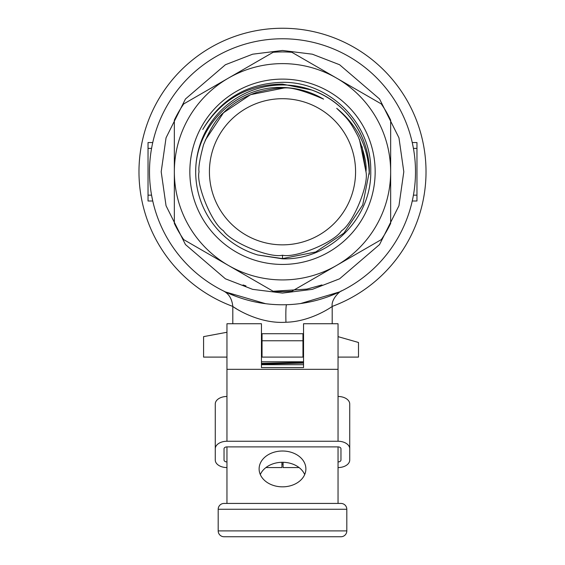 <?xml version="1.0" encoding="UTF-8"?>
<svg xmlns="http://www.w3.org/2000/svg" width="565" height="565" viewBox="0 0 565 565"><rect width="100%" height="100%" fill="white"/><g stroke="black" fill="none" stroke-linecap="round" stroke-linejoin="round"><path stroke-width="0.85" d="M302.96 340.766L262.04 340.766L262.04 333.71L302.96 333.71L302.96 357.101L262.04 357.101L262.04 340.766M338.04 357.101L358.5 357.101L358.5 342.482L338.04 336.641M149.499 171.774A133.001 133.001 0 0 1 282.5 38.773A133.001 133.001 0 0 1 415.501 171.774A133.001 133.001 0 0 1 282.5 304.775A133.001 133.001 0 0 1 149.499 171.774A133.001 133.001 0 0 0 282.5 304.775A133.001 133.001 0 0 0 415.501 171.774M152.649 142.994L152.748 142.542L148.037 142.542L148.037 195.158L151.568 195.158L152.649 200.554M235.774 296.293L225.597 291.985L265.628 303.702M300.58 303.539L339.558 291.914L329.339 296.251M413.432 195.158L416.963 195.158L416.963 201.006L412.252 201.006L412.351 200.554M332.192 306.421A143.524 143.524 0 0 0 282.5 28.25A143.524 143.524 0 0 0 232.808 306.421M332.079 306.548L332.192 306.463C332.637 306.223 311.266 321.697 285.954 322.241C257.668 324.246 232.356 306.385 232.808 306.463L232.808 323.731M261.454 361.777L303.546 361.777M341.889 290.777L341.889 290.777C340.49 290.523 330.906 299.118 332.192 306.463L332.192 323.731M195.681 171.774A86.819 86.819 0 0 0 257.697 254.97L282.5 258.812C329.628 260.437 372.074 218.048 370.739 170.884C371.777 123.516 329.628 81.593 282.5 82.335C247.293 83.288 220.71 99.009 202.757 129.484C221.056 99.581 247.639 84.46 282.5 84.129L311.647 89.997A86.819 86.819 0 0 0 195.681 171.774M282.5 264.434A92.66 92.66 0 0 1 189.84 171.774A92.66 92.66 0 0 1 282.5 79.114A92.66 92.66 0 0 1 375.16 171.774A92.66 92.66 0 0 1 282.5 264.434M339.742 111.037L336.705 108.311C357.483 125.268 368.345 147.239 369.284 174.225L369.319 171.774A86.819 86.819 0 0 0 311.647 89.997C345.808 101.566 369.651 136.003 369.319 171.774L362.709 204.996L343.887 233.161L315.722 251.983L282.5 258.586L257.697 254.97L282.5 258.586L315.722 251.983L343.887 233.161L362.709 204.996L369.319 171.774L362.709 204.996L343.887 233.161L315.722 251.983L282.5 258.586L257.697 254.97L282.5 258.586L315.722 251.983L343.887 233.161L362.709 204.996L369.319 171.774L362.709 204.996L343.887 233.161L315.722 251.983L282.5 258.586L257.697 254.97L282.5 258.586L315.722 251.983L343.887 233.161L362.709 204.996L369.319 171.774L362.709 204.996L343.887 233.161L315.722 251.983L282.5 258.586L257.697 254.97L282.5 258.586L315.722 251.983L343.887 233.161L362.709 204.996L369.319 171.774L362.709 204.996L343.887 233.161L315.722 251.983L282.5 258.586L257.697 254.97L282.5 258.586L315.722 251.983L343.887 233.161L362.709 204.996L369.319 171.774L362.709 204.996L343.887 233.161L315.722 251.983L282.5 258.586L257.697 254.97L282.5 258.586L315.722 251.983L343.887 233.161L362.709 204.996L369.319 171.774L362.709 204.996L343.887 233.161L315.722 251.983L282.5 258.586L257.697 254.97M245.959 285.918L243.035 284.937M209.424 171.774A73.076 73.076 0 0 0 282.5 244.85A73.076 73.076 0 0 0 355.576 171.774A73.076 73.076 0 0 0 282.5 98.698A73.076 73.076 0 0 0 209.424 171.774M359.46 139.484L365.958 171.774C369.107 184.804 352.899 223.846 341.514 230.788C334.416 242.321 295.431 258.346 282.5 255.232C269.258 258.339 230.534 242.208 223.415 230.718C212.002 223.705 195.914 184.755 199.042 171.774C198.251 167.946 199.763 158.899 203.577 144.633C210.244 128.665 216.939 117.972 223.669 112.576C229.962 106.255 239.984 98.126 256.778 92.378C270.776 88.903 279.35 87.554 282.5 88.31C289.096 86.53 302.798 90.139 323.59 99.129C310.821 91.671 297.126 87.794 282.5 87.49C236.735 85.569 195.434 125.953 195.709 171.774M416.963 195.158L416.963 148.39L413.432 148.39L412.351 142.994M412.252 142.542L416.963 142.542L416.963 148.39M148.037 195.158L148.037 201.006L152.748 201.006M330.525 307.572L331.21 307.12M223.126 290.784L223.126 290.791C228.783 293.546 232.01 298.772 232.808 306.463L233.797 307.127M234.517 307.6L236.65 308.935M238.077 309.797L241.029 311.47M291.865 52.291L381.29 103.925A119.844 119.844 0 0 1 390.655 120.14L390.655 223.408A119.844 119.844 0 0 1 381.29 239.624L291.865 291.257A119.844 119.844 0 0 1 273.135 291.257L183.71 239.624A119.844 119.844 0 0 1 174.345 223.408L174.345 120.14A119.844 119.844 0 0 1 183.71 103.925L273.135 52.291A119.844 119.844 0 0 1 291.865 52.291M226.961 357.101L203.577 357.101L203.577 336.634L226.961 332.262M336.578 78.111A108.155 108.155 0 0 1 336.578 265.437A108.155 108.155 0 0 1 174.345 171.774A108.155 108.155 0 0 1 336.578 78.111M273.135 291.257L306.901 289.111L321.965 284.937M339.636 110.938L336.98 108.544M205.215 140.268L223.486 112.76L250.563 94.666L282.5 88.31M362.094 146.66L365.958 171.774C366.897 164.401 364.333 152.741 358.274 136.794C349.325 119.716 346.769 117.958 336.705 108.311M282.5 255.232L282.5 258.586M260.303 474.565A23.384 17.91 180 0 1 282.5 462.283A23.384 17.91 180 0 1 304.697 474.565M282.5 451.011A23.384 17.91 0 0 0 259.116 468.929A23.384 17.91 0 0 0 282.5 486.839A23.384 17.91 0 0 0 305.884 468.929A23.384 17.91 0 0 0 282.5 451.011M226.961 503.429L226.961 446.894L338.04 446.894A2.924 1.879 0 0 1 340.963 448.772L340.963 460.044A2.924 1.879 0 0 1 338.04 461.923M338.04 503.429L338.04 446.894M338.04 369.333L338.04 323.731L303.546 323.731L303.546 367.575L261.454 367.575L261.454 323.731L226.961 323.731L226.961 369.333L338.04 369.333L338.04 441.258L226.961 441.258A11.695 7.515 180 0 0 215.272 448.772L215.272 460.044A11.695 7.515 180 0 0 226.961 467.566M226.961 441.258L226.961 369.333M226.961 461.923A2.924 1.879 0 0 1 224.037 460.044L224.037 448.772A2.924 1.879 0 0 1 226.961 446.894M299.076 467.566L283.086 467.566L283.086 462.29M338.04 467.566A11.695 7.515 180 0 0 349.728 460.044L349.728 448.772A11.695 7.515 180 0 0 338.04 441.258M265.924 467.566L281.914 467.566L281.914 462.29M215.272 460.044L215.272 415.261M226.961 396.475A11.695 7.515 180 0 0 215.272 403.989L215.272 448.772M349.728 448.772L349.728 403.989A11.695 7.515 180 0 0 338.04 396.475M349.728 415.261L349.728 460.044M340.963 503.429L224.037 503.429A5.848 5.848 0 0 0 218.189 509.27L218.189 530.902L346.811 530.902L346.811 509.27A5.848 5.848 0 0 0 340.963 503.429M224.037 536.75A5.848 5.848 0 0 1 218.189 530.902A5.848 5.848 0 0 0 224.037 536.75L340.963 536.75A5.848 5.848 0 0 0 346.811 530.902M303.546 362.342L261.454 363.352M303.546 363.125L261.454 364.135M261.454 364.7L303.546 364.7M281.914 464.084L283.086 464.084M161.195 171.774L166.046 137.811L185.454 98.988L225.414 64.735L252.64 54.198L282.5 50.469L312.36 54.198L339.586 64.735L379.546 98.988L398.954 137.811L403.805 171.774L398.954 205.738L379.546 244.56L339.586 278.813L312.36 289.351L282.5 293.08L252.64 289.351L225.414 278.813L185.454 244.56L166.046 205.738L161.195 171.774M148.037 148.39L151.568 148.39M285.954 322.241A17.536 1.215 88.2 0 1 286.625 304.712M346.811 509.27L218.189 509.27A5.848 5.848 0 0 1 224.037 503.429"/></g></svg>
